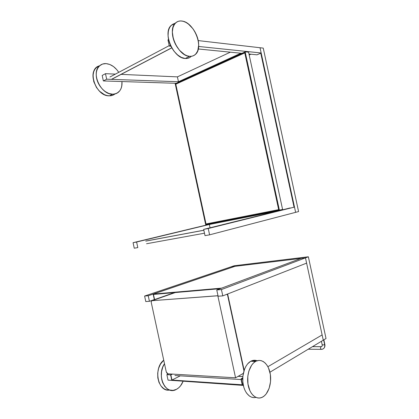 <?xml version="1.0" encoding="UTF-8"?>
<svg xmlns="http://www.w3.org/2000/svg" width="419" height="419" viewBox="0 0 419 419"><rect width="100%" height="100%" fill="white"/><g stroke="black" fill="none" stroke-linecap="round" stroke-linejoin="round"><path stroke-width="0.63" d="M218 295.709L152.097 300.685L175.325 292.541L151.872 300.737L151.269 301.57L151.285 302.602L166.275 371.925L167.155 373.476L167.909 373.827L235.562 377.802L243.313 373.381L235.562 377.802L217.828 295.777L152.097 300.685C151.39 300.852 151.123 301.491 151.285 302.602L166.275 371.925L167.909 373.827L235.562 377.802L217.828 295.777L152.097 300.685L175.325 292.541M174.409 292.619L154.569 299.569L153.459 294.421L154.569 299.569L174.409 292.619L154.569 299.569L153.38 294.054L221.63 288.136L301.041 258.408L234.996 266.322L153.38 294.054L221.63 288.136L301.041 258.408L305.467 257.874L306.603 263.132L222.798 295.877L221.431 289.566L305.467 257.874L231.183 266.777L234.755 266.353L231.183 266.777L144.602 296.05L145.796 301.57L149.426 301.303L154.569 299.569L153.218 294.442L154.328 299.585L149.426 301.303L148.226 295.746L144.602 296.05L231.183 266.777L234.755 266.353L148.226 295.746L144.602 296.05L231.183 266.777L305.467 257.874L231.183 266.777L234.226 265.751L308.358 256.784L234.226 265.751L231.183 266.777L234.226 265.751L308.358 256.784L326.029 338.521L323.264 340.181L326.029 338.521L308.358 256.784L305.467 257.874L323.264 340.181L269.92 372.224L326.029 338.521L308.358 256.784L305.467 257.874L323.264 340.181L269.92 372.224M171.8 380.4L170.606 374.89L166.867 374.665L168.05 380.138L171.9 380.347L170.606 374.89L166.867 374.665L168.501 373.858L166.867 374.665L168.05 380.138L172.052 380.415L170.606 374.89L172.24 374.078L170.606 374.89L172.24 374.078L170.606 374.89L166.867 374.665L168.05 380.138L171.8 380.4L170.606 374.89L172.24 374.078L170.606 374.89L171.9 380.347M242.753 377.859L241.218 378.745L242.753 377.859L241.218 378.745L242.653 385.365L172.052 380.415L170.606 374.89L172.492 374.094L170.858 374.905L171.973 380.049L170.858 374.905L172.492 374.094M242.135 384.783L171.973 380.049L180.27 375.838L171.973 380.049L170.858 374.905M242.721 378.834L241.218 378.745L242.721 378.834L241.218 378.745L241.307 379.158L240.993 379.137L241.271 378.98L240.993 379.137L242.166 384.595L240.993 379.137L242.151 384.516L241.925 384.909L171.973 380.049L180.27 375.838M241.925 384.909L171.973 380.049M241.218 378.745L241.307 379.158L242.721 379.242L241.271 378.98M240.993 379.137L241.307 379.158L242.653 385.365L241.307 379.158L242.653 385.365L241.307 379.158L242.721 379.242L241.307 379.158L242.653 385.365L172.052 380.415L243.355 385.412M154.569 299.569L153.459 294.421L220.169 288.681M234.949 266.332L153.38 294.054L221.63 288.136L301.041 258.408L234.996 266.322L153.38 294.054L153.218 294.442L153.38 294.054M234.996 266.322L301.041 258.408L216.759 289.958L218.11 296.223L222.798 295.877L221.431 289.566L305.467 257.874L306.603 263.132L222.798 295.877L221.431 289.566L216.759 289.958L218.11 296.223L222.798 295.877L306.603 263.132L227.643 293.986L306.603 263.132L322.127 334.928L267.888 366.704L322.127 334.928L267.888 366.704L322.127 334.928L323.264 340.181L322.127 334.928L267.888 366.704L322.127 334.928L323.264 340.181L305.467 257.874L322.127 334.928L306.603 263.132L227.643 293.986L244.141 370.291M238.123 376.341L242.842 376.608M183.14 381.196C181.626 384.993 179.411 387.706 176.493 389.319L178.588 387.884L180.463 385.936L183.14 381.196C181.626 384.993 179.411 387.706 176.493 389.319L175.016 389.958C164.567 394.316 156.633 374.79 164.494 363.687L162.792 367.044L161.561 371.684L161.341 376.55L161.776 379.708L162.656 382.641L164.735 386.365L167.537 388.994L169.685 390.016C157.89 392.514 153.04 368.107 163.74 360.204C153.04 368.107 157.89 392.514 169.685 390.016L173.105 390.377L176.493 389.319C165.767 395.971 156.057 375.607 164.494 363.687M168.249 390.089L165.987 389.691L163.839 388.675L161.043 386.067L158.969 382.364L157.822 377.901L157.696 373.088L158.607 368.359L160.461 364.137L163.74 360.204M308.358 256.784L305.467 257.874L301.041 258.408L216.759 289.958L218.11 296.223L222.798 295.877M221.431 289.566L216.759 289.958L301.041 258.408L305.467 257.874L221.431 289.566L216.759 289.958M234.755 266.353L148.226 295.746L144.602 296.05L145.796 301.57L149.426 301.303L148.226 295.746L234.766 266.4M321.42 341.286L322.174 344.79C322.656 345.104 323.478 345.036 324.641 344.575C322.997 345.12 322.237 345.115 322.373 344.565L322.174 344.79C322.656 345.104 323.478 345.036 324.641 344.575L323.641 339.956L324.641 344.575C325.024 347.11 324.212 348.671 322.206 349.257L321.452 349.357C320.42 348.917 320.257 348.037 320.959 346.723L321.928 346.366L320.959 346.723C320.257 348.037 320.42 348.917 321.446 349.357L322.159 349.268C324.196 348.702 325.024 347.136 324.641 344.575C325.013 347.482 323.971 349.064 321.52 349.32M312.543 346.623L320.959 346.723L321.928 346.366M322.185 344.827C322.29 346.047 321.97 346.67 321.237 346.702L312.485 346.654L320.959 346.723C320.257 348.006 320.415 348.886 321.42 349.367M134.258 248.21L137.809 247.582L136.61 242.02L133.064 242.69L134.258 248.21L137.809 247.582L136.61 242.02L133.064 242.69L134.258 248.21L137.809 247.582L136.61 242.02L133.064 242.69L134.258 248.21M217 222.484L133.064 242.69M220.52 221.792L136.61 242.02M224.935 220.928L225.013 221.279M145.964 241.04L203.838 230.209M204.488 233.21L146.55 243.748M208.233 228.517L203.66 229.382L205.017 235.646L209.6 234.834L208.233 228.517L203.66 229.382L205.017 235.646L209.6 234.834L295.625 212.344L209.6 234.834L208.233 228.517L294.489 207.091L295.625 212.344L294.489 207.091L295.625 212.344L298.585 211.569L263.242 48.106L260.031 47.735L295.625 212.344L298.585 211.569L263.242 48.106L260.031 47.735L295.625 212.344L209.6 234.834L208.233 228.517L294.489 207.091L203.66 229.382L294.489 207.091M203.66 229.382L290.131 207.944L203.66 229.382L205.017 235.646L209.6 234.834M209.327 224.49L278.31 210.877L209.327 224.49L210.039 227.8M282.595 209.479L205.687 224.699L175.215 83.758L245.162 51.846L248.587 52.202L282.595 209.479L205.687 224.699L175.215 83.758L245.162 51.846L248.587 52.202L282.595 209.479L205.687 224.699L175.215 83.758L245.162 51.846L279.41 210.265L245.162 51.846L248.587 52.202L282.595 209.479M205.933 224.144L209.233 223.327L205.933 224.144L175.65 84.088L244.858 52.585L278.85 209.809L205.933 224.144L175.65 84.088L244.858 52.585L278.85 209.809L205.933 224.144L175.65 84.088L244.858 52.585L278.85 209.809L205.933 224.144L278.818 209.657M175.65 84.088L176.017 84.099M244.759 52.831L278.666 209.657L206.017 223.961L175.797 84.198L244.759 52.831L278.813 209.62L206.017 223.961L175.797 84.198L244.759 52.831L278.666 209.657L206.017 223.961L175.797 84.198L244.916 52.846M294.049 207.18L260.754 53.171M249.19 54.989L250.913 54.219L249.19 54.978M230.356 52.171L177.41 76.876L230.356 52.171L177.41 76.876L121.122 74.373L177.41 76.876L178.463 81.742L240.862 53.218L241.931 53.323L198.292 48.981M115.393 74.116L105.483 73.676L115.393 74.116L105.483 73.676L102.178 75.467L103.362 80.94L176.195 83.308L103.362 80.94L106.677 79.186L179.547 81.778L106.677 79.186L105.483 73.676L102.178 75.467L103.362 80.94L106.677 79.186L105.483 73.676L102.178 75.467L103.362 80.94L176.195 83.308M198.218 40.591L260.031 47.735L295.625 212.344L298.585 211.569L263.242 48.106L198.218 40.591L260.031 47.735L261.168 52.988L198.648 46.462L261.168 52.988L257.025 54.826L248.986 54.025M174.299 23.653L172.094 24.695L170.392 26.334L169.114 28.56L168.307 31.284L168.071 36.071L168.574 39.538L167.956 39.889L169.297 46.095L170.549 45.435M170.936 46.258L169.297 46.095L170.936 46.258L169.297 46.095L167.956 39.889L169.297 46.095M168.579 39.554L167.956 39.889L168.579 39.554L170.266 44.802L171.952 48.138L174 51.181L177.572 54.936L181.443 57.434L185.261 58.482L189.629 56.335C177.787 56.335 166.589 30.089 175.603 22.914C177.357 21.317 179.494 20.699 182.003 21.05C194.254 22.228 204.2 47.813 195.238 54.575C193.693 55.91 191.823 56.497 189.629 56.335L191.986 56.198L194.086 55.402L195.856 53.978L197.758 50.799L198.69 45.074L198.124 40.124L197.166 36.736L194.94 31.813L193.002 28.811L188.361 23.988L185.821 22.348L183.26 21.317L180.772 20.95L178.457 21.264L176.409 22.259L174.713 23.904L172.974 27.45L172.35 32.017L173.361 38.967L175.414 44.21L179.5 50.322L184.507 54.575L187.104 55.79L189.629 56.335C182.967 55.884 174.964 46.897 172.916 37.191C170.769 27.476 175.194 19.934 182.003 21.05C188.786 22.029 196.186 30.948 198.124 40.124C200.156 49.316 196.328 56.926 189.629 56.335L185.261 58.482C187.455 58.639 189.33 58.047 190.881 56.712M261.168 52.988L257.025 54.826L261.168 52.988L198.648 46.462M121.122 74.373L177.41 76.876L178.463 81.742L240.862 53.218L241.931 53.323L240.862 53.218L178.463 81.742L179.547 81.778L106.677 79.186L105.483 73.676M171.748 47.787L111.402 79.359M121.955 81.543C122.264 89.404 119.174 93.62 112.685 94.207L115.036 93.94L117.152 93.102L119.719 90.865L120.944 88.807L121.725 86.382L121.955 81.543C122.338 86.267 121.128 89.849 118.326 92.3C116.744 93.578 114.864 94.212 112.685 94.207L109.401 95.825C111.554 95.825 113.413 95.202 114.989 93.95C113.413 95.202 111.554 95.825 109.401 95.825L106.908 95.511L104.368 94.615L99.533 91.232L96.501 87.55L93.783 81.726L92.981 75.724L93.72 71.691L94.82 69.428L96.349 67.616L99.465 65.83M113.858 94.715L111.747 95.553L109.401 95.825L112.685 94.207L108.919 93.5L105.148 91.52L102.802 89.561L99.759 85.848L97.035 79.982L96.234 75.415L96.339 72.518L96.957 69.884L98.056 67.611L99.586 65.793L96.443 67.532C87.351 74.456 97.643 96.574 109.401 95.825L112.685 94.207C100.916 94.93 90.583 72.649 99.68 65.71C101.461 64.18 103.593 63.479 106.075 63.615C111.051 64.165 115.277 67.071 118.739 72.346L116.812 69.701L113.518 66.584L109.836 64.489L106.075 63.615C111.051 64.165 115.277 67.071 118.739 72.346M109.401 95.825C95.522 96.648 86.324 68.8 99.586 65.793L102.55 64.055L106.075 63.615C99.34 63.112 94.778 70.062 96.642 78.447C98.402 86.833 106.07 94.223 112.685 94.207M243.952 370.883L227.423 294.426L243.952 370.883L227.423 294.426L226.302 294.51M256.297 360.492L252.935 360.434L250.73 361.283C252.861 360.136 254.993 359.963 257.135 360.759C255.223 360.041 253.301 360.11 251.369 360.958L250.73 361.283L255.595 361.435C261.451 358.125 268.081 363.477 270.025 372.685C272.051 381.845 268.998 393.027 263.226 396.72C257.486 400.548 250.337 395.51 248.284 385.773C246.142 376.089 249.714 364.598 255.595 361.435L253.521 362.974L251.657 365.153L248.855 371.093L247.786 376.471L247.954 383.966L249.907 390.718L251.463 393.457L253.322 395.625L255.407 397.128L257.633 397.924L259.911 397.987L262.147 397.317L264.258 395.955L266.17 393.96L269.108 388.423L270.559 381.573L270.339 374.408L268.495 367.95L267.034 365.279L265.285 363.121L263.294 361.55L261.147 360.639L258.916 360.424L256.234 361.11C262.064 358.418 268.375 364.074 270.129 373.188C271.957 382.264 268.883 393.095 263.226 396.72L261.786 397.474C256.046 399.936 249.635 394.08 248.053 384.579C246.398 375.11 249.975 364.472 255.595 361.435L250.73 361.283C245.267 364.216 241.674 374.24 243.01 383.464C244.282 392.708 250.201 398.956 255.894 397.369C250.201 398.956 244.282 392.708 243.01 383.464C241.674 374.24 245.267 364.216 250.73 361.283L247.681 363.812L245.948 366.264L244.528 369.228L242.879 376.199L242.821 381.798L243.79 387.151L244.974 390.335L246.524 393.053L249.405 396.039L251.573 397.186L253.835 397.615M189.629 56.335L185.261 58.482C179.075 58.068 171.659 50.427 169.067 41.476C166.406 32.525 169.218 24.391 175.058 23.485L171.287 25.35C162.258 32.52 173.408 58.534 185.261 58.482L187.623 58.341L189.723 57.539M152.097 300.685C151.39 300.852 151.123 301.491 151.285 302.602L166.275 371.925L167.909 373.827L235.562 377.802L243.313 373.381M235.562 377.802L217.828 295.777M166.867 374.665L168.501 373.858M144.602 296.05L145.796 301.57L149.426 301.303L148.226 295.746M154.328 299.585L149.426 301.303M321.059 346.675L312.485 346.654M323.641 339.956L324.641 344.575M245.162 51.846L279.41 210.265M103.362 80.94L106.677 79.186M177.41 76.876L178.463 81.742M255.595 361.435L250.73 361.283M185.261 58.482C187.675 58.65 189.692 57.922 191.31 56.308M242.847 376.555L238.202 376.299M241.077 379.546L174.933 375.513M323.856 339.825L324.835 344.355C325.154 345.994 324.814 347.335 323.808 348.388M308.243 349.205L321.116 349.352M203.849 230.261L145.744 241.124M171.795 47.871L111.58 79.364M169.197 45.634L109.925 77.012M99.68 65.71L96.443 67.532M251.369 360.958L256.234 361.11M171.287 25.35L175.603 22.914"/></g></svg>
